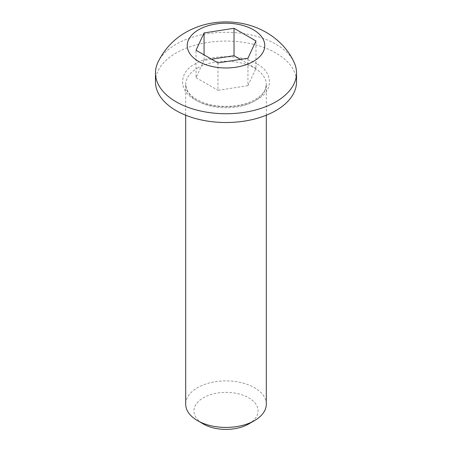 <?xml version="1.0" encoding="UTF-8"?>
<svg xmlns="http://www.w3.org/2000/svg" width="452" height="452" viewBox="0 0 452 452"><rect width="100%" height="100%" fill="white"/><g stroke="black" fill="none" stroke-linecap="round" stroke-linejoin="round"><path stroke-width="0.34" stroke-dasharray="2.26 1.69" d="M256.877 63.969C242.73 54.353 209.361 54.302 195.123 63.969C178.478 72.049 178.444 91.485 195.072 99.587C209.287 109.277 242.701 109.254 256.877 99.621C273.596 91.321 273.601 72.263 256.877 63.969M266.307 404.161A40.307 23.272 0 0 0 254.499 387.703A40.307 23.272 0 0 0 197.501 387.703A40.307 23.272 0 0 0 185.693 404.161M248.673 423.976A32.064 18.509 0 0 0 248.673 397.8A32.064 18.509 0 0 0 203.327 397.8A32.064 18.509 0 0 0 203.327 423.976M155.465 81.795A70.535 40.725 180 0 1 199.01 44.172A70.535 40.725 180 0 1 275.878 52.997A70.535 40.725 180 0 1 296.535 81.795M157.844 62.534A70.535 40.725 180 0 1 176.122 44.223A70.535 40.725 180 0 1 275.878 44.223A70.535 40.725 180 0 1 294.156 62.534M217.971 62.896L217.971 90.321L247.939 85.682L247.939 58.257M247.939 85.682L255.968 68.382L255.968 40.957M255.968 68.382L240.447 59.421M211.553 59.189L204.061 60.353L204.061 54.867M204.061 60.353L196.032 77.654L196.032 50.228M196.032 77.654L217.971 90.321M197.501 68.082A40.307 23.272 180 0 1 254.499 68.082A40.307 23.272 180 0 1 266.307 84.535A40.307 23.272 180 0 1 254.499 100.988A40.307 23.272 180 0 1 197.501 100.988A40.307 23.272 180 0 1 185.693 84.535A40.307 23.272 180 0 1 197.501 68.082M266.307 115.215L266.307 84.535L265.578 88.564C264.205 92.49 260.748 96.118 255.194 99.451C242.865 106.892 220.768 108.633 205.208 103.175C195.179 99.626 188.93 94.801 186.467 88.682L185.693 84.535L185.693 115.215"/><path stroke-width="0.68" d="M185.693 115.215L185.693 404.161A40.307 23.272 0 0 0 197.501 420.614A40.307 23.272 0 0 0 254.499 420.614L254.499 420.614A40.307 23.272 0 0 0 266.307 404.161L266.307 115.215M197.501 420.614L203.327 423.976A32.064 18.509 0 0 0 248.673 423.976L254.499 420.614L248.673 423.976M275.878 101.813A70.535 40.725 180 0 1 176.122 101.813A70.535 40.725 180 0 1 155.465 73.015A70.535 40.725 180 0 1 157.844 62.534C164.036 49.579 173.319 39.533 185.693 32.403C194.755 27.25 204.468 24.001 214.824 22.662C222.118 21.702 229.418 21.679 236.718 22.6C262.154 25.657 284.67 41.138 294.156 62.534A70.535 40.725 180 0 1 296.535 73.015A70.535 40.725 180 0 1 275.878 101.813M296.535 73.015L296.535 81.795A70.535 40.725 180 0 1 252.99 119.418A70.535 40.725 180 0 1 176.122 110.587A70.535 40.725 180 0 1 155.465 81.795L155.465 73.015M198.592 29.77A38.759 22.38 0 0 0 198.592 61.415A38.759 22.38 0 0 0 253.408 61.415A38.759 22.38 0 0 0 253.408 29.77A38.759 22.38 0 0 0 198.592 29.77M255.968 40.957L247.939 58.257L217.971 62.896L196.032 50.228L204.061 32.928L234.029 28.29L255.968 40.957M240.447 59.421L234.029 55.715L234.029 28.29M204.061 54.867L204.061 32.928M234.029 55.715L211.553 59.189"/></g></svg>
